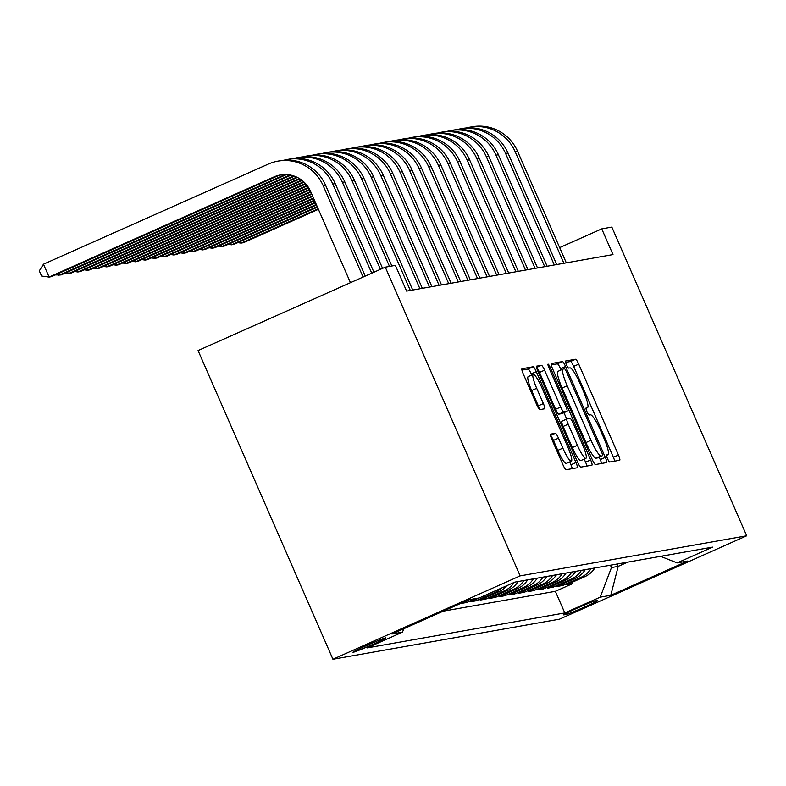 <?xml version="1.0" encoding="UTF-8"?>
<svg xmlns="http://www.w3.org/2000/svg" width="786" height="786" viewBox="0 0 786 786"><rect width="100%" height="100%" fill="white"/><g stroke="black" fill="none" stroke-linecap="round" stroke-linejoin="round"><path stroke-width="1.18" d="M607.49 458.602A3.861 0.648 66 0 0 609.69 462.021L619.702 460.242A5.512 0.933 66 0 0 619.741 460.232A5.512 0.933 66 0 0 618.444 455.025L578.722 364.124A5.512 0.933 66 0 0 575.578 359.241L565.566 361.01A3.861 0.648 66 0 0 565.537 361.02A3.861 0.648 66 0 0 566.451 364.665A3.861 0.648 66 0 0 568.651 368.084L569.948 367.848A17.656 2.977 66 0 1 580.029 383.48L583.34 391.055A17.656 2.977 66 0 1 587.506 407.708A17.656 2.977 66 0 1 587.378 407.747L586.091 407.983A3.861 0.648 66 0 0 586.061 407.983A3.861 0.648 66 0 0 586.975 411.628A3.861 0.648 66 0 0 589.176 415.047L590.473 414.821A17.656 2.977 66 0 1 600.543 430.443L603.854 438.018A17.656 2.977 66 0 1 608.02 454.681A17.656 2.977 66 0 1 607.902 454.721L606.605 454.947A3.861 0.648 66 0 0 606.576 454.956A3.861 0.648 66 0 0 607.49 458.602M353.268 652.272A17.98 0.747 156.4 0 0 371.149 645.129A17.98 0.747 156.4 0 0 385.936 637.859A17.98 0.747 156.4 0 0 385.651 637.849A17.98 0.747 156.4 0 0 367.769 644.992A17.98 0.747 156.4 0 0 352.973 652.262A17.98 0.747 156.4 0 0 353.268 652.272M550.583 434.118A5.512 0.933 66 0 0 550.544 434.127A5.512 0.933 66 0 0 551.851 439.335L562.992 464.84A5.512 0.933 66 0 0 566.136 469.723L577.258 467.758A5.512 0.933 66 0 0 577.297 467.749A5.512 0.933 66 0 0 575.991 462.541L536.278 371.631A5.512 0.933 66 0 0 533.134 366.748L522.012 368.722A5.512 0.933 66 0 0 521.973 368.732A5.512 0.933 66 0 0 523.28 373.94L536.74 404.741A5.512 0.933 66 0 0 539.884 409.624L544.639 408.779A5.512 0.933 66 0 0 544.678 408.769A5.512 0.933 66 0 0 543.381 403.562L536.7 388.294A14.757 2.486 66 0 1 533.222 374.362A14.757 2.486 66 0 1 541.741 387.4L567.895 447.244A14.757 2.486 66 0 1 571.373 461.166A14.757 2.486 66 0 1 562.855 448.138L558.492 438.166A5.512 0.933 66 0 0 555.348 433.283L550.514 434.147M746.7 535.797L611.832 227.085L601.752 228.873L612.992 254.595L406.608 291.115L395.368 265.393L385.287 267.171L520.155 575.883L746.7 535.797L559.475 619.172L332.93 659.258L520.155 575.883M592.3 459.653A5.512 0.933 66 0 0 595.444 464.536L606.566 462.571A5.512 0.933 66 0 0 606.596 462.561A5.512 0.933 66 0 0 605.299 457.354L565.586 366.453A5.512 0.933 66 0 0 562.432 361.56L551.32 363.535A5.512 0.933 66 0 0 551.281 363.545A5.512 0.933 66 0 0 552.578 368.752L592.3 459.653M591.907 465.165L580.795 467.13A5.512 0.933 66 0 1 577.641 462.247L537.929 371.346A5.512 0.933 66 0 1 536.622 366.138A5.512 0.933 66 0 0 536.622 366.138L541.426 365.284A5.512 0.933 66 0 1 544.57 370.167L560.673 407.03A5.512 0.933 66 0 0 563.827 411.913L566.981 411.363A5.512 0.933 66 0 0 567.02 411.343A5.512 0.933 66 0 0 565.714 406.146L548.952 367.76A3.861 0.648 66 0 1 548.038 364.115A3.861 0.648 66 0 1 550.269 367.524L590.65 459.948A5.512 0.933 66 0 1 591.946 465.155A5.512 0.933 66 0 1 591.907 465.165M469.606 599.63L460.969 603.481L466.727 602.459L466.167 601.162M479.205 597.94L470.568 601.781L476.326 600.759L475.766 599.463M501.193 588.193A22.48 22.136 80 0 1 494.797 592.536L498.638 591.858L480.167 600.082L485.925 599.06L485.365 597.763M514.064 582.465A22.48 22.136 80 0 1 504.396 590.836L508.237 590.158L489.766 598.382L495.524 597.36L494.964 596.073M523.8 580.54A22.48 22.136 80 0 1 513.995 589.136L517.836 588.459L499.365 596.682L505.123 595.66L504.563 594.373M533.399 578.84A22.48 22.136 80 0 1 523.594 587.437L527.435 586.759L508.964 594.982L514.722 593.961L514.162 592.673M542.998 577.14A22.48 22.136 80 0 1 533.193 585.737L537.035 585.059L518.563 593.283L524.321 592.271L523.761 590.974M552.597 575.44A22.48 22.136 80 0 1 542.792 584.037L546.634 583.359L528.163 591.583L533.92 590.571L533.36 589.274M562.196 573.741A22.48 22.136 80 0 1 552.391 582.347L556.233 581.66L537.762 589.893L543.519 588.871L542.959 587.574M571.795 572.041A22.48 22.136 80 0 1 561.99 580.648L565.832 579.96L547.361 588.193L553.118 587.171L552.558 585.875M581.394 570.341A22.48 22.136 80 0 1 571.589 578.948L575.431 578.27L556.96 586.494L562.717 585.472L581.188 577.248A22.48 22.136 -100 0 0 591.003 568.642M562.157 584.175L562.717 585.472M597.38 600.514L595.267 600.887A17.42 0.717 156.4 0 0 577.946 607.804A17.42 0.717 156.4 0 0 563.621 614.848A17.42 0.717 156.4 0 0 563.896 614.858L566.008 614.485A17.42 0.717 156.4 0 0 583.33 607.568A17.42 0.717 156.4 0 0 597.655 600.524A17.42 0.717 156.4 0 0 597.38 600.514M403.788 628.741L402.491 632.15L367.062 647.929L564.81 612.933L600.229 597.154L611.479 567.561L610.447 565.203M402.491 632.15L391.929 634.017L468.839 599.767L479.401 597.9L514.82 582.121L712.568 547.135L677.149 562.904L687.701 561.037L610.791 595.287L600.229 597.154M443.255 611.164L555.368 591.318L572.316 583.772L566.559 584.794L585.03 576.57A22.48 22.136 -100 0 0 594.835 567.964M571.589 578.948L553.118 587.171M561.99 580.648L543.519 588.871M552.391 582.347L533.92 590.571M542.792 584.037L524.321 592.271M533.193 585.737L514.722 593.961M523.594 587.437L505.123 595.66M513.995 589.136L495.524 597.36M504.396 590.836L485.925 599.06M494.797 592.536L476.326 600.759M475.363 598.618L466.727 602.459M611.479 567.561L618.199 566.372L627.67 562.157M617.167 564.014L618.199 566.372L610.791 595.287M385.287 267.171L198.062 350.556L332.93 659.258M601.752 228.873L559.652 247.619M571.756 582.475L572.316 583.772M555.368 591.318L564.81 612.933M660.545 556.341L677.149 562.904M575.431 578.27A22.48 22.136 -100 0 0 585.236 569.663M565.832 579.96A22.48 22.136 -100 0 0 575.637 571.363M556.233 581.66A22.48 22.136 -100 0 0 566.038 573.063M546.634 583.359A22.48 22.136 -100 0 0 556.439 574.763M537.035 585.059A22.48 22.136 -100 0 0 546.84 576.462M527.435 586.759A22.48 22.136 -100 0 0 537.241 578.162M517.836 588.459A22.48 22.136 -100 0 0 527.642 579.862M508.237 590.158A22.48 22.136 -100 0 0 518.043 581.552M498.638 591.858A22.48 22.136 -100 0 0 506.646 585.767M614.721 461.127A5.512 0.933 66 0 0 613.385 457.285L573.662 366.374A5.512 0.933 66 0 0 570.518 361.491L565.615 362.356M561.066 369.96L560.526 368.703A5.512 0.933 66 0 0 557.372 363.82L551.241 364.9M601.575 463.455A5.512 0.933 66 0 0 600.239 459.604L599.158 457.147M602.44 455.684A3.861 0.648 66 0 0 602.459 455.674A3.861 0.648 66 0 0 601.555 452.029L566.686 372.24A3.861 0.648 66 0 0 564.486 368.821L563.12 369.056A17.656 2.977 66 0 0 563.002 369.096A17.656 2.977 66 0 0 567.168 385.759L590.993 440.298A17.656 2.977 66 0 0 601.074 455.929L597.38 457.933A3.861 0.648 66 0 0 597.399 457.933A3.861 0.648 66 0 0 597.429 457.914M558.06 371.316A17.656 2.977 66 0 0 557.942 371.346A17.656 2.977 66 0 0 562.108 388.009L567.168 385.759M597.38 457.933L596.014 458.179A17.656 2.977 66 0 1 585.934 442.547L562.108 388.009M561.99 413.583A5.512 0.933 66 0 1 561.961 413.603A5.512 0.933 66 0 1 561.921 413.613L558.767 414.173A5.512 0.933 66 0 1 555.614 409.29L539.51 372.417A5.512 0.933 66 0 0 536.622 367.622M563.965 412.709L566.735 419.066M584.224 459.073L585.59 462.197L590.65 459.948M577.396 445.289A14.757 2.486 66 0 0 585.914 458.326A14.757 2.486 66 0 0 582.436 444.395L573.22 423.31A5.512 0.933 66 0 0 570.076 418.427L566.912 418.987A5.512 0.933 66 0 0 566.873 418.997A5.512 0.933 66 0 0 568.18 424.204L577.396 445.289L572.336 447.548A14.757 2.486 66 0 0 580.854 460.576L585.914 458.326M566.844 419.017L561.852 421.237A5.512 0.933 66 0 0 561.813 421.257A5.512 0.933 66 0 0 563.12 426.454L568.18 424.204M572.336 447.548L563.12 426.454M586.926 466.049A5.512 0.933 66 0 0 585.59 462.197M571.373 461.166L566.313 463.426A14.757 2.486 66 0 1 557.795 450.388L553.432 440.415A5.512 0.933 66 0 0 550.544 435.621M533.222 374.362L528.163 376.622A14.757 2.486 66 0 0 531.641 390.544L536.7 388.294M539.628 409.545A5.512 0.933 66 0 0 538.322 405.822L531.641 390.544M531.719 375.03L531.218 373.89A5.512 0.933 66 0 0 528.074 369.007L521.943 370.088M572.267 468.643A5.512 0.933 66 0 0 570.931 464.791L569.683 461.922M466.324 127.961A42.149 41.511 80 0 1 469.89 127.165L472.298 126.743A42.149 41.511 80 0 1 517.591 151.344L566.313 262.858M469.89 127.165A42.149 41.511 80 0 1 515.194 151.767L563.906 263.281M318.163 208.771L241.076 243.1L243.473 242.678L318.399 209.312M240.369 241.489L241.076 243.1L237.775 242.638M456.725 129.661A42.149 41.511 80 0 1 460.291 128.865L462.699 128.432A42.149 41.511 80 0 1 507.992 153.034L556.714 264.558M460.291 128.865A42.149 41.511 80 0 1 505.595 153.466L554.307 264.98M317.22 206.62L231.477 244.8L233.874 244.377L317.456 207.16M230.77 243.188L231.477 244.8L228.176 244.338M447.126 131.36A42.149 41.511 80 0 1 450.692 130.564L453.1 130.132A42.149 41.511 80 0 1 498.393 154.734L547.115 266.257M450.692 130.564A42.149 41.511 80 0 1 495.995 155.166L544.708 266.68M316.277 204.458L221.878 246.499L224.275 246.077L316.512 204.999M221.171 244.878L221.878 246.499L218.577 246.038M437.527 133.06A42.149 41.511 80 0 1 441.093 132.254L443.5 131.832A42.149 41.511 80 0 1 488.794 156.434L537.516 267.947M441.093 132.254A42.149 41.511 80 0 1 486.396 156.856L535.109 268.38M315.333 202.307L212.279 248.199L214.676 247.777L315.569 202.847M211.572 246.578L212.279 248.199L208.978 247.737M427.928 134.76A42.149 41.511 80 0 1 431.494 133.954L433.901 133.532A42.149 41.511 80 0 1 479.195 158.133L527.917 269.647M431.494 133.954A42.149 41.511 80 0 1 476.797 158.556L525.51 270.079M314.39 200.155L202.68 249.899L205.077 249.476L314.626 200.685M201.973 248.278L202.68 249.899L199.379 249.437M418.329 136.459A42.149 41.511 80 0 1 421.895 135.654L424.302 135.231A42.149 41.511 80 0 1 469.596 159.833L518.318 271.347M421.895 135.654A42.149 41.511 80 0 1 467.198 160.256L515.911 271.769M313.447 197.993L193.081 251.599L195.478 251.176L313.683 198.534M192.374 249.977L193.081 251.599L189.78 251.137M408.73 138.149A42.149 41.511 80 0 1 412.296 137.354L414.703 136.931A42.149 41.511 80 0 1 459.997 161.533L508.719 273.047M412.296 137.354A42.149 41.511 80 0 1 457.599 161.955L506.312 273.469M312.504 195.842L183.482 253.298L185.879 252.866L312.74 196.372M182.774 251.677L183.482 253.298L180.181 252.837M399.131 139.849A42.149 41.511 80 0 1 402.697 139.053L405.104 138.631A42.149 41.511 80 0 1 450.398 163.233L499.12 274.746M402.697 139.053A42.149 41.511 80 0 1 448 163.655L496.713 275.169M311.561 193.68L173.883 254.998L176.28 254.566L311.796 194.221M173.175 253.377L173.883 254.998L170.582 254.536M389.532 141.549A42.149 41.511 80 0 1 393.098 140.753L395.505 140.33A42.149 41.511 80 0 1 440.799 164.932L489.521 276.446M393.098 140.753A42.149 41.511 80 0 1 438.401 165.355L487.114 276.869M310.617 191.529L164.284 256.698L166.681 256.265L310.853 192.059M163.576 255.077L164.284 256.698L160.983 256.226M379.933 143.249A42.149 41.511 80 0 1 383.499 142.453L385.906 142.03A42.149 41.511 80 0 1 431.2 166.632L479.922 278.146M383.499 142.453A42.149 41.511 80 0 1 428.792 167.054L477.515 278.568M309.605 189.406L154.685 258.388L157.082 257.965L309.871 189.927M153.977 256.776L154.685 258.388L151.384 257.926M370.334 144.948A42.149 41.511 80 0 1 373.9 144.152L376.298 143.73A42.149 41.511 80 0 1 421.601 168.332L470.323 279.845M373.9 144.152A42.149 41.511 80 0 1 419.193 168.754L467.916 280.268M308.407 187.363L145.086 260.087L147.483 259.665L308.721 187.864M144.378 258.476L145.086 260.087L141.785 259.626M360.735 146.648A42.149 41.511 80 0 1 364.301 145.852L366.698 145.42A42.149 41.511 80 0 1 412.002 170.022L460.714 281.545M364.301 145.852A42.149 41.511 80 0 1 409.594 170.454L458.317 281.968M307.021 185.398L135.487 261.787L137.884 261.365L307.385 185.879M134.779 260.176L135.487 261.787L132.186 261.325M351.136 148.348A42.149 41.511 80 0 1 354.702 147.552L357.099 147.12A42.149 41.511 80 0 1 402.403 171.721L451.115 283.245M354.702 147.552A42.149 41.511 80 0 1 399.995 172.154L448.718 283.667M305.44 183.531L125.888 263.487L128.285 263.064L305.852 183.983M125.18 261.866L125.888 263.487L122.587 263.025M341.537 150.047A42.149 41.511 80 0 1 345.103 149.242L347.5 148.819A42.149 41.511 80 0 1 392.804 173.421L441.516 284.935M345.103 149.242A42.149 41.511 80 0 1 390.396 173.844L439.119 285.367M303.651 181.753L116.289 265.187L118.686 264.764L304.123 182.185M115.581 263.565L116.289 265.187L112.988 264.725M331.938 151.747A42.149 41.511 80 0 1 335.504 150.941L337.901 150.519A42.149 41.511 80 0 1 383.204 175.121L431.917 286.635M335.504 150.941A42.149 41.511 80 0 1 380.797 175.543L429.52 287.067M301.618 180.073L106.69 266.886L109.087 266.464L302.158 180.485M105.982 265.265L106.69 266.886L103.388 266.425M322.339 153.447A42.149 41.511 80 0 1 325.905 152.641L328.302 152.219A42.149 41.511 80 0 1 373.605 176.821L422.318 288.334M325.905 152.641A42.149 41.511 80 0 1 371.198 177.243L419.921 288.757M299.319 178.52L97.091 268.586L99.488 268.164L299.928 178.903M96.383 266.965L97.091 268.586L93.789 268.124M312.74 155.137A42.149 41.511 80 0 1 316.306 154.341L318.703 153.918A42.149 41.511 80 0 1 364.006 178.52L412.719 290.034M316.306 154.341A42.149 41.511 80 0 1 361.599 178.943L410.321 290.456M296.686 177.125L87.492 270.286L89.889 269.853L297.383 177.459M86.784 268.665L87.492 270.286L84.19 269.824M303.141 156.836A42.149 41.511 80 0 1 306.707 156.041L309.104 155.618A42.149 41.511 80 0 1 354.407 180.22L391.88 266.012M306.707 156.041A42.149 41.511 80 0 1 352 180.642L389.483 266.434M293.62 175.917L77.893 271.985L80.29 271.553L294.436 176.192M77.185 270.364L77.893 271.985L74.591 271.524M293.542 158.536A42.149 41.511 80 0 1 297.108 157.74L299.505 157.318A42.149 41.511 80 0 1 344.808 181.92L382.576 268.38M297.108 157.74A42.149 41.511 80 0 1 342.401 182.342L380.414 269.343M289.926 174.983L68.294 273.685L70.691 273.253L290.928 175.18M67.586 272.064L68.294 273.685L64.992 273.214M283.942 160.236A42.149 41.511 80 0 1 287.509 159.44L289.906 159.018A42.149 41.511 80 0 1 335.209 183.619L373.92 272.241M287.509 159.44A42.149 41.511 80 0 1 332.802 184.042L371.758 273.204M286.477 174.59A28.1 27.667 -100 0 0 286.016 174.787L61.092 274.953L55.393 274.913M285.239 174.551A28.1 27.667 -100 0 0 283.618 175.219L58.695 275.375L57.987 273.764M350.448 282.685L310.558 191.371A28.1 27.667 -100 0 0 274.019 176.909L49.096 277.075L43.476 264.214L268.399 164.048A42.149 41.511 80 0 1 277.91 161.14L280.307 160.717A42.149 41.511 80 0 1 325.61 185.319L365.264 276.092M277.91 161.14A42.149 41.511 80 0 1 323.203 185.742L363.103 277.055M281.565 174.787A28.1 27.667 -100 0 0 276.417 176.486L51.493 276.652L49.096 277.075L41.55 276.024L39.3 270.875L43.476 264.214M581.188 577.248L585.03 576.57M565.615 613.581L566.008 614.485M606.478 455.349L607.902 454.721M585.953 408.386L587.378 407.747M570.518 361.491L575.578 359.241M573.662 366.374L578.722 364.124M613.385 457.285L618.444 455.025M557.372 363.82L562.432 361.56M560.526 368.703L565.586 366.453M600.239 459.604L605.299 457.354M585.934 442.547L590.993 440.298M596.014 458.179L601.074 455.929M536.583 367.435L541.426 365.284M539.51 372.417L544.57 370.167M555.614 409.29L560.673 407.03M558.767 414.173L563.827 411.913M561.921 413.613L566.981 411.363M549.08 368.054L550.269 367.524M550.505 435.434L555.348 433.283M553.432 440.415L558.492 438.166M557.795 450.388L562.855 448.138M538.322 405.822L543.381 403.562M528.074 369.007L533.134 366.748M531.218 373.89L536.278 371.631M570.931 464.791L575.991 462.541M517.591 151.344L515.194 151.767M507.992 153.034L505.595 153.466M498.393 154.734L495.995 155.166M488.794 156.434L486.396 156.856M479.195 158.133L476.797 158.556M469.596 159.833L467.198 160.256M459.997 161.533L457.599 161.955M450.398 163.233L448 163.655M440.799 164.932L438.401 165.355M431.2 166.632L428.792 167.054M421.601 168.332L419.193 168.754M412.002 170.022L409.594 170.454M402.403 171.721L399.995 172.154M392.804 173.421L390.396 173.844M383.204 175.121L380.797 175.543M373.605 176.821L371.198 177.243M364.006 178.52L361.599 178.943M354.407 180.22L352 180.642M344.808 181.92L342.401 182.342M335.209 183.619L332.802 184.042M286.016 174.787L283.618 175.219M325.61 185.319L323.203 185.742M276.417 176.486L274.019 176.909M606.478 455.369L608.02 454.681M585.953 408.406L587.506 407.708M597.399 457.933L602.459 455.674M557.942 371.346L563.002 369.096M561.961 413.603L567.02 411.343M561.813 421.257L566.873 418.997"/></g></svg>
